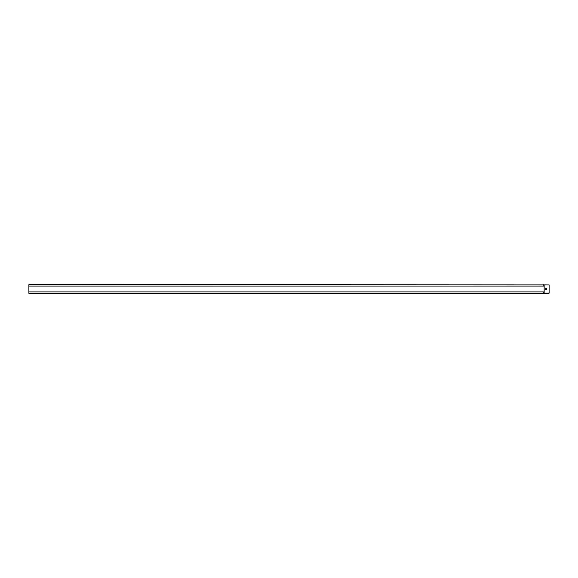 <?xml version="1.0" encoding="UTF-8"?>
<svg xmlns="http://www.w3.org/2000/svg" width="578" height="578" viewBox="0 0 578 578"><rect width="100%" height="100%" fill="white"/><g stroke="black" fill="none" stroke-linecap="round" stroke-linejoin="round"><path stroke-width="0.87" d="M543.725 293.335L28.9 293.335L28.9 291.897L543.725 291.897L543.725 293.335L544.288 293.335L549.1 293.212L549.1 284.911L544.151 284.911L544.151 293.089L549.1 293.089M543.725 293.212L544.151 293.089M543.725 284.665L543.725 286.103L28.9 286.103L28.9 284.665L549.1 284.911M544.151 284.911L543.725 284.788M28.9 291.897L28.9 286.103M545.531 288.133L545.531 289.867L546.745 289.867L546.745 288.133L545.531 288.133"/></g></svg>
